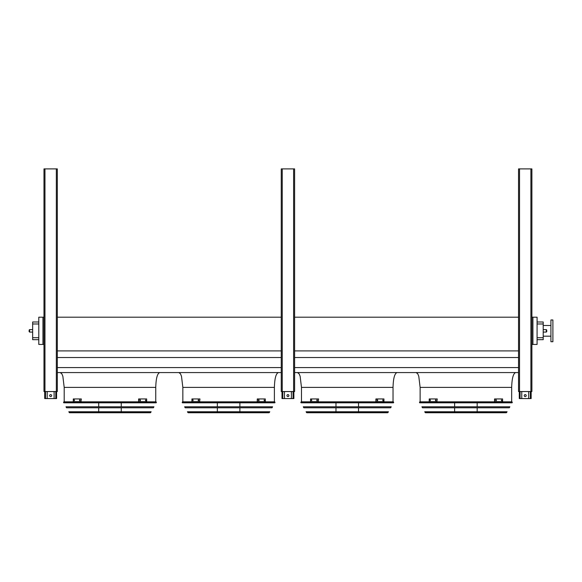 <?xml version="1.0" encoding="UTF-8"?>
<svg xmlns="http://www.w3.org/2000/svg" width="582" height="582" viewBox="0 0 582 582"><rect width="100%" height="100%" fill="white"/><g stroke="black" fill="none" stroke-linecap="round" stroke-linejoin="round"><path stroke-width="0.87" d="M537.084 321.992L543.21 321.992L543.21 339.692L537.084 339.692M155.75 401.827L155.75 387.394C155.998 378.453 157.322 373.506 159.701 372.567M274.391 401.827L274.391 387.394C274.639 378.453 275.963 373.506 278.342 372.567M393.032 401.827L393.032 387.394C393.279 378.453 394.603 373.506 396.989 372.567M532.93 317.197L532.93 344.435L537.084 344.435L537.084 317.197L531.89 317.197M57.327 372.567L281.259 372.567M294.608 388.827L294.608 372.567L518.54 372.567M57.327 367.577L281.259 367.577M294.608 367.577L518.54 367.577M57.327 357.523L281.259 357.523M294.608 357.523L518.54 357.523M57.327 350.902L281.259 350.902M294.608 350.902L518.54 350.902M57.327 317.197L281.259 317.197M294.608 315.371L294.608 317.197L518.54 317.197M42.944 317.197L38.79 317.197L38.79 344.435L42.944 344.435L42.944 317.197L43.977 317.197M511.673 401.827L511.673 387.394C511.927 378.453 513.244 373.506 515.63 372.567M532.93 344.435L531.89 344.435M43.977 344.435L42.944 344.435M38.79 323.97L32.657 323.97L32.657 321.992L38.79 321.992M38.79 339.692L32.657 339.692L32.657 337.713L38.79 337.713M32.657 323.97L32.657 337.713M550.921 336.185L543.21 336.185M552.9 341.721L552.9 319.969L550.921 319.969L550.921 341.721L552.9 341.721M546.767 330.845L546.767 331.587L546.767 330.845M29.1 330.845L29.1 331.587L29.1 330.845M528.674 391.548L528.674 398.568L519.282 398.568L519.282 391.548M524.229 395.6A0.989 0.989 0 0 1 525.219 394.611A0.989 0.989 0 0 1 526.208 395.6A0.989 0.989 0 0 1 525.219 396.589A0.989 0.989 0 0 1 524.229 395.6M531.148 391.548L531.148 398.568L528.674 398.568M521.756 391.548L521.756 398.568M291.393 391.548L291.393 398.568L282.001 398.568L282.001 391.548M286.948 395.6A0.989 0.989 0 0 1 287.937 394.611A0.989 0.989 0 0 1 288.927 395.6A0.989 0.989 0 0 1 287.937 396.589A0.989 0.989 0 0 1 286.948 395.6M293.866 391.548L293.866 398.568L291.393 398.568M284.474 391.548L284.474 398.568M54.111 391.548L54.111 398.568L44.719 398.568L44.719 391.548M49.666 395.6A0.989 0.989 0 0 1 50.656 394.611A0.989 0.989 0 0 1 51.645 395.6A0.989 0.989 0 0 1 50.656 396.589A0.989 0.989 0 0 1 49.666 395.6M56.585 391.548L56.585 398.568L54.111 398.568M47.193 391.548L47.193 398.568M518.54 168.896L518.54 391.548L531.89 391.548L531.89 168.896L518.54 168.896M294.608 391.548L294.608 168.896L281.259 168.896L281.259 391.548L294.608 391.548L294.608 390.311M294.608 311.661L294.608 313.887M44.967 168.896L43.977 168.896L43.977 391.548L57.327 391.548L57.327 168.896L44.967 168.896L44.967 391.548M419.462 402.417L419.687 402.817L512.109 402.817L512.327 402.417L419.462 402.417L419.811 401.827L511.985 401.827L512.327 402.417M477.167 402.817L477.167 406.796M477.167 407.786L477.167 411.765M477.167 412.754L454.629 412.754M430.345 400.692L429.96 399.899L430.345 400.692M435.969 400.692L435.518 400.692L435.518 399.899L435.969 399.899L435.969 400.692M436.9 398.939L429.21 398.939L429.21 401.66L436.9 401.66L437.249 398.939L436.9 401.66M430.309 399.899L430.309 400.692M435.867 399.899L435.867 400.692M496.279 400.692L495.82 400.692L495.82 399.899L496.279 399.899L496.279 400.692M501.837 400.692L501.451 399.899L501.837 400.692M494.896 401.66L502.586 401.66L502.586 398.939L494.54 398.939L494.54 401.66L494.896 398.939M495.922 400.692L495.922 399.899M501.48 400.692L501.48 399.899M421.921 406.796L509.876 406.796L509.315 407.786L422.474 407.786L421.921 406.796M424.707 411.765L507.089 411.765L506.296 412.754L425.493 412.754L424.707 411.765M300.821 402.417L301.047 402.817L393.468 402.817L393.687 402.417L300.821 402.417L301.163 401.827L393.345 401.827L393.687 402.417M358.527 402.817L358.527 406.796M358.527 407.786L358.527 411.765M358.527 412.754L335.981 412.754M311.705 400.692L311.319 399.899L311.705 400.692M317.328 400.692L316.877 400.692L316.877 399.899L317.328 399.899L317.328 400.692M318.259 398.939L310.57 398.939L310.57 401.66L318.259 401.66L318.609 398.939L318.259 401.66M311.668 399.899L311.668 400.692M317.226 399.899L317.226 400.692M377.638 400.692L377.18 400.692L377.18 399.899L377.638 399.899L377.638 400.692M383.189 400.692L382.811 399.899L383.189 400.692M376.256 401.66L383.945 401.66L383.945 398.939L375.899 398.939L375.899 401.66L376.256 398.939M377.282 400.692L377.282 399.899M382.84 400.692L382.84 399.899M303.28 406.796L391.235 406.796L390.675 407.786L303.833 407.786L303.28 406.796M306.067 411.765L388.441 411.765L387.656 412.754L306.852 412.754L306.067 411.765M307.216 412.754L387.299 412.754M182.181 402.417L182.406 402.817L274.828 402.817L275.046 402.417L182.181 402.417L182.522 401.827L274.704 401.827L275.046 402.417M239.886 402.817L239.886 406.796M239.886 407.786L239.886 411.765M239.886 412.754L217.341 412.754M193.064 400.692L192.678 399.899L193.064 400.692M198.688 400.692L198.236 400.692L198.236 399.899L198.688 399.899L198.688 400.692M199.619 398.939L191.929 398.939L191.929 401.66L199.619 401.66L199.968 398.939L199.619 401.66M193.028 399.899L193.028 400.692M198.586 399.899L198.586 400.692M258.997 400.692L258.539 400.692L258.539 399.899L258.997 399.899L258.997 400.692M264.548 400.692L264.17 399.899L264.548 400.692M257.615 401.66L265.305 401.66L265.305 398.939L257.259 398.939L257.259 401.66L257.615 398.939M258.641 400.692L258.641 399.899M264.199 400.692L264.199 399.899M184.64 406.796L272.594 406.796L272.034 407.786L185.192 407.786L184.64 406.796M187.426 411.765L269.801 411.765L269.015 412.754L188.212 412.754L187.426 411.765M63.54 402.417L63.765 402.817L156.18 402.817L156.405 402.417L63.54 402.417L63.882 401.827L156.063 401.827L156.405 402.417M121.245 402.817L121.245 406.796M121.245 407.786L121.245 411.765M121.245 412.754L98.7 412.754M74.423 400.692L74.038 399.899L74.423 400.692M80.047 400.692L79.596 400.692L79.596 399.899L80.047 399.899L80.047 400.692M80.978 398.939L73.288 398.939L73.288 401.66L80.978 401.66L81.327 398.939L80.978 401.66M74.387 399.899L74.387 400.692M79.945 399.899L79.945 400.692M140.357 400.692L139.898 400.692L139.898 399.899L140.357 399.899L140.357 400.692M145.907 400.692L145.529 399.899L145.907 400.692M138.974 401.66L146.664 401.66L146.664 398.939L138.618 398.939L138.618 401.66L138.974 398.939M140 400.692L140 399.899M145.558 400.692L145.558 399.899M65.999 406.796L153.954 406.796L153.393 407.786L66.552 407.786L65.999 406.796M68.785 411.765L151.16 411.765L150.374 412.754L69.571 412.754L68.785 411.765M155.75 387.394L64.195 387.394L62.849 376.241L61.845 373.833L60.244 372.567M274.391 387.394L182.843 387.394L181.489 376.241L180.485 373.833L178.885 372.567M393.032 387.394L301.483 387.394L300.13 376.241L299.126 373.833L297.526 372.567M511.673 387.394L420.124 387.394L418.771 376.241L417.767 373.833L416.166 372.567M543.21 323.97L537.084 323.97M537.084 337.713L543.21 337.713M543.21 332.082L546.272 332.082L546.272 329.608L543.21 329.608M32.657 329.608L29.595 329.608L29.595 332.082L32.657 332.082M530.355 391.548L530.355 398.568M520.075 391.548L520.075 398.568M293.073 391.548L293.073 398.568M282.794 391.548L282.794 398.568M55.792 391.548L55.792 398.568M45.512 391.548L45.512 398.568M519.53 168.896L519.53 391.548M530.9 168.896L530.9 391.548M293.619 168.896L293.619 391.548M282.248 168.896L282.248 391.548M56.338 168.896L56.338 391.548M425.151 412.551L506.646 412.551M306.51 412.551L388.005 412.551M187.87 412.551L269.364 412.551M69.229 412.551L150.723 412.551M64.195 401.827L64.195 387.394M182.843 401.827L182.843 387.394M301.483 401.827L301.483 387.394M420.124 401.827L420.124 387.394M550.921 325.505L543.21 325.505M29.595 332.082L29.1 331.587L29.595 332.082M29.595 329.608L29.1 330.103L29.595 329.608M546.272 329.608L546.767 330.103M546.272 332.082L546.767 331.587M454.629 402.817L454.629 406.796M454.629 407.786L454.629 411.765M335.981 402.817L335.981 406.796M335.981 407.786L335.981 411.765M217.341 402.817L217.341 406.796M217.341 407.786L217.341 411.765M98.7 402.817L98.7 406.796M98.7 407.786L98.7 411.765"/></g></svg>
